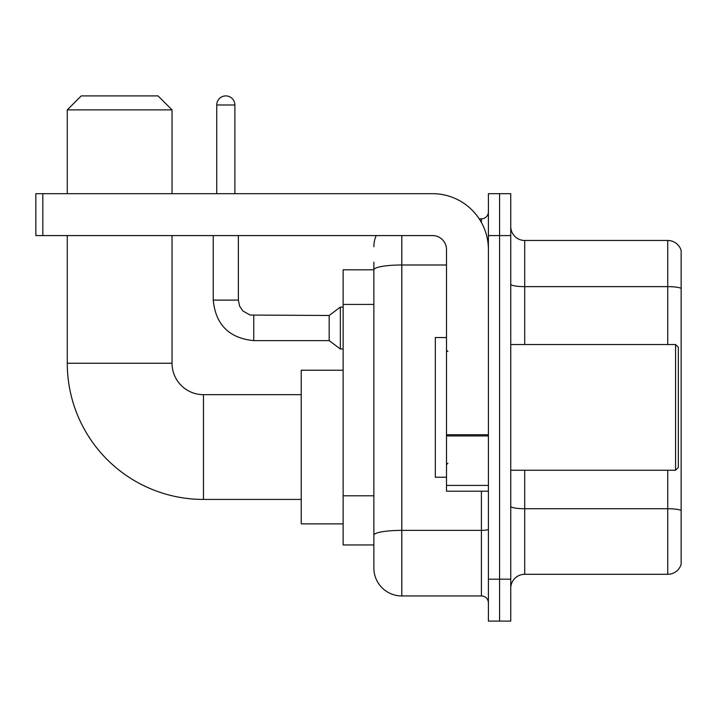 <?xml version="1.0" encoding="UTF-8"?>
<svg xmlns="http://www.w3.org/2000/svg" width="717" height="717" viewBox="0 0 717 717"><rect width="100%" height="100%" fill="white"/><g stroke="black" fill="none" stroke-linecap="round" stroke-linejoin="round"><path stroke-width="1.08" d="M401.798 235.588L401.798 595.952A27.936 27.936 0 0 1 373.862 568.016L373.862 262.126L373.862 269.807L343.138 269.807L343.138 544.965L373.862 544.965M488.402 579.184L488.402 621.092L499.57 621.092L499.57 579.184L499.57 621.092L510.746 621.092L510.746 579.184L499.57 579.184L499.57 235.588L499.57 579.184L488.402 579.184L488.402 235.588L499.57 235.588L499.57 193.68L499.57 235.588L510.746 235.588L510.746 579.184M510.746 235.588L510.746 193.68L488.402 193.68L488.402 235.588M401.798 595.952L481.412 595.952L481.412 491.19M479.189 218.828L481.412 218.828A6.982 6.982 0 0 0 488.402 211.838M373.862 568.016L373.862 540.08M446.494 264.994L401.798 264.994A27.936 4.849 180 0 0 373.862 269.843L373.862 262.126M488.402 602.934A6.982 6.982 0 0 0 481.412 595.952M373.862 246.756A27.936 27.936 0 0 1 376.192 235.588M510.746 588.263A13.964 13.964 0 0 1 524.71 574.299L667.742 574.299L667.742 470.244M681.15 250.529A13.964 13.964 0 0 0 667.742 240.473A13.964 13.964 0 0 1 681.15 250.529L681.15 564.243A13.964 13.964 0 0 1 667.742 574.299M681.15 251.649L681.15 288.386A13.964 2.429 180 0 0 667.742 286.639L667.742 240.473L524.71 240.473A13.964 13.964 0 0 1 510.746 226.509A13.964 13.964 0 0 0 524.71 240.473L524.71 344.536M301.23 499.435L203.458 499.435A136.185 136.185 0 0 1 67.273 363.25L67.273 235.588M203.458 499.435L203.458 394.673A31.423 31.423 0 0 1 172.035 363.25L172.035 235.588M81.245 95.908L158.063 95.908L172.035 109.88L67.273 109.88L81.245 95.908M172.035 193.68L172.035 109.88M67.273 193.68L67.273 109.88M343.138 370.232L301.23 370.232L301.23 523.876L343.138 523.876M216.731 193.68L216.731 104.987A9.079 9.079 0 0 1 225.81 95.908A9.079 9.079 0 0 1 234.889 104.987L234.889 193.68M253.746 340.62C229.171 338.191 215.665 324.693 213.236 300.118C215.665 324.693 229.171 338.191 253.746 340.62C229.171 338.191 215.665 324.693 213.236 300.118C215.665 324.693 229.171 338.191 253.746 340.62C229.171 338.191 215.665 324.693 213.236 300.118C215.665 324.693 229.171 338.191 253.746 340.62C229.171 338.191 215.665 324.693 213.236 300.118C215.665 324.693 229.171 338.191 253.746 340.62C229.171 338.191 215.665 324.693 213.236 300.118C215.665 324.693 229.171 338.191 253.746 340.62C229.171 338.191 215.665 324.693 213.236 300.118C215.665 324.693 229.171 338.191 253.746 340.62C229.171 338.191 215.665 324.693 213.236 300.118C215.665 324.693 229.171 338.191 253.746 340.62C229.171 338.191 215.665 324.693 213.236 300.118C215.665 324.693 229.171 338.191 253.746 340.62C229.171 338.191 215.665 324.693 213.236 300.118L238.376 300.118L239.595 306.114L242.884 310.981L250.143 315.05L329.166 315.48L329.166 340.62L253.746 340.62L253.746 315.507M329.166 315.48L340.342 307.1L340.342 349L343.138 349M488.402 491.19L446.494 491.19L446.494 434.708L488.402 434.708M488.402 249.552A55.872 55.872 0 0 0 432.53 193.68L42.832 193.68L42.832 235.588L432.53 235.588A13.964 13.964 0 0 1 446.494 249.552L446.494 434.708M42.832 235.588L35.85 235.588L35.85 193.68L42.832 193.68M675.566 344.536L678.354 347.324L678.354 467.448L675.566 470.244L675.566 344.536L510.746 344.536M446.494 337.546L435.318 337.546L435.318 477.226L446.494 477.226M373.862 304.429L343.138 304.429M373.862 495.788L343.138 495.788M488.402 529.164A6.982 1.21 0 0 1 481.412 530.374L401.798 530.374A27.936 4.849 180 0 0 373.862 535.223M481.412 222.503L481.412 218.828M681.15 510.477A13.964 2.429 180 0 0 667.742 508.729L524.71 508.729L524.71 574.299M667.742 344.536L667.742 286.639L524.71 286.639A13.964 2.429 0 0 1 510.746 284.219M524.71 470.244L524.71 508.729A13.964 2.429 0 0 1 510.746 506.301M67.273 363.25L172.035 363.25M238.376 300.118L238.376 235.588M216.731 104.987L234.889 104.987M488.402 435.927L446.494 435.927M446.494 485.418L488.402 485.418M301.23 394.673L203.458 394.673M329.166 340.62L340.342 349M213.236 300.118L213.236 235.588M340.342 307.1L343.138 307.1M510.746 470.244L675.566 470.244M447.892 351.518L446.494 350.12M447.892 463.254L446.494 464.652"/></g></svg>

